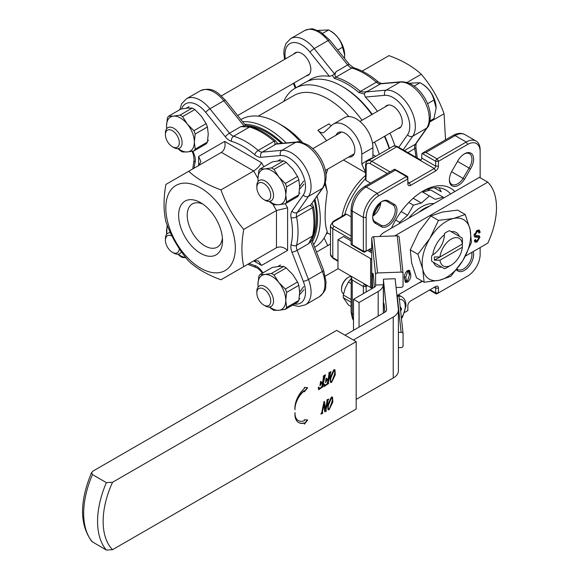 <?xml version="1.0" encoding="UTF-8"?>
<svg xmlns="http://www.w3.org/2000/svg" width="579" height="579" viewBox="0 0 579 579"><rect width="100%" height="100%" fill="white"/><g stroke="black" fill="none" stroke-linecap="round" stroke-linejoin="round"><path stroke-width="0.87" d="M365.573 172.404L361.81 164.074A53.087 30.651 -60 0 1 367.376 160.39A53.087 30.651 -60 0 1 372.934 157.654L372.934 147.739A23.594 13.621 60 0 0 356.251 118.84A23.594 13.621 60 0 0 344.454 117.675L333.33 124.094A23.594 13.621 60 0 1 345.127 125.259A23.594 13.621 60 0 1 361.81 154.159L361.81 164.074M333.33 124.094A23.594 13.621 60 0 0 331.912 125.144L324.421 132.055A7.867 4.538 60 0 1 323.943 132.403A7.867 4.538 60 0 1 320.013 132.012A7.867 4.538 60 0 1 317.878 130.289L329.002 123.87A7.867 4.538 -120 0 0 331.137 125.592A7.867 4.538 -120 0 0 331.318 125.694M348.63 157.032A13.766 7.947 -120 0 0 352.01 156.446A13.766 7.947 -120 0 0 354.124 145.416A13.766 7.947 -120 0 0 345.127 133.286A13.766 7.947 -120 0 0 338.245 132.605A13.766 7.947 -120 0 0 336.052 135.24M457.526 161.447A12.977 7.491 -60 0 1 464.438 153.826L464.438 153.826A12.977 7.491 -60 0 1 473.036 155.744A12.977 7.491 -60 0 1 470.474 168.923L464.496 179.266A12.977 7.491 -60 0 1 454.696 186.481A12.977 7.491 -60 0 1 449.369 179.939A12.977 7.491 -60 0 1 451.562 171.797L457.526 161.447M372.695 216.893A11.797 6.81 120 0 0 375.127 221.829A11.797 6.81 120 0 0 375.568 222.047L375.829 223.566A12.977 7.491 -60 0 1 372.688 217.393A12.977 7.491 -60 0 1 381.865 201.499L381.865 201.499A12.977 7.491 -60 0 1 388.777 201.145L394.74 204.597A12.977 7.491 -60 0 1 394.248 219.253A12.977 7.491 -60 0 1 381.807 227.004L375.829 223.566M374.722 221.562L381.539 225.484A11.797 6.81 120 0 0 392.823 218.428A11.797 6.81 120 0 0 393.293 205.125L387.329 201.666A11.797 6.81 120 0 0 386.924 201.398A11.797 6.81 120 0 0 381.438 201.76M391.455 228.133A55.056 31.787 -60 0 1 423.148 190.983L423.155 190.983A55.056 31.787 -60 0 1 454.848 191.54M450.6 193.987A51.118 29.515 120 0 0 445.931 190.057A51.118 29.515 120 0 0 421.736 191.837M312.486 241.566A71.767 41.435 -120 0 0 314.954 199.328M282.581 143.259A71.767 41.435 -120 0 0 266.745 131.187A71.767 41.435 -120 0 0 244.772 124.275M242.731 121.742A73.728 42.571 60 0 1 268.135 128.777A73.728 42.571 60 0 1 286.2 142.933M317.039 196.361A73.728 42.571 60 0 1 313.666 244.599M371.856 114.57A73.728 42.571 -120 0 0 341.82 86.235L343.209 87.038A71.767 41.435 60 0 1 372.246 114.345M384.825 136.137A71.767 41.435 60 0 1 389.501 148.354M389.16 148.55A73.728 42.571 -120 0 0 384.434 136.362M343.209 87.038L341.82 86.235A73.728 42.571 -120 0 0 304.952 82.587L295.08 88.283A73.728 42.571 -120 0 0 283.717 101.426M434.272 187.777L441.227 191.787A51.118 29.515 -60 0 0 438.896 187.791M365.573 172.752L343.492 160.007M326.006 174.532L327.779 169.075M314.687 247.24L314.867 247.132A73.728 42.571 -120 0 0 327.229 231.535C324.428 224.391 324.428 211.169 327.229 191.866L325.384 182.848M327.229 191.866A73.728 42.571 -120 0 0 324.949 184.194M300.682 142.166A73.728 42.571 -120 0 0 278.007 123.081L278.007 123.081A73.728 42.571 -120 0 0 241.139 119.426L240.958 119.535M302.607 142.615A68.032 39.278 -120 0 0 282.038 125.411A68.032 39.278 -120 0 0 282.038 125.404L278.007 123.081L282.038 125.411M348.876 116.567A68.032 39.278 -120 0 0 327.917 98.922A68.032 39.278 -120 0 0 293.9 95.549L258.205 116.162M361.984 120.266A73.728 42.571 -120 0 0 331.948 91.938A73.728 42.571 -120 0 0 295.08 88.283M379.288 154.253A73.728 42.571 -120 0 0 374.562 142.065M410.641 185.367L409.252 182.957L407.855 182.153A1.969 1.136 120 0 0 408.267 183.058A1.969 1.136 120 0 0 409.252 182.957L434.272 168.511L420.368 160.484A1.969 1.136 120 0 0 421.758 158.074L421.758 154.868A3.93 2.273 60 0 1 422.134 153.478L425.934 152.458L437.051 158.878L466.247 142.021A19.664 11.348 -60 0 1 476.083 141.052A19.664 11.348 -60 0 1 480.15 150.048L480.15 151.655A17.696 10.219 120 0 0 467.644 144.432L438.448 161.288L438.448 166.101A3.93 2.273 -60 0 1 435.661 170.921L410.641 185.367A3.93 2.273 -60 0 1 407.855 183.76L407.855 178.947L378.659 195.803A17.696 10.219 120 0 0 366.152 217.472L366.152 251.185L370.321 248.782A3.93 2.273 -60 0 1 371.74 248.413M351.229 244.179L363.366 251.185L366.152 251.185L364.763 251.988A1.969 1.136 -60 0 1 363.778 252.089A1.969 1.136 -60 0 1 363.366 251.185L363.366 217.472A19.664 11.348 -60 0 1 377.269 193.393L406.465 176.537A1.969 1.136 -60 0 1 407.45 176.443A1.969 1.136 -60 0 1 407.855 177.34L407.855 178.947L406.465 176.537L394.328 169.531M395.348 170.117L366.152 186.974A3.93 2.273 -120 0 0 364.184 186.778C356.157 192.221 351.793 199.777 351.098 209.446L351.098 244.62L363.778 252.089M404.663 312.428L407.855 310.583L407.855 305.77A3.93 2.273 -60 0 1 410.641 300.957L435.661 286.504A3.93 2.273 -60 0 1 438.448 288.11L438.448 292.931L467.644 276.074A17.696 10.219 120 0 0 480.15 254.398L480.15 247.566M480.15 177.746L480.15 151.655M367.542 285.7L366.152 286.504L366.152 292.004M473.202 251.576A12.977 7.491 -60 0 1 468.91 266.449A12.977 7.491 -60 0 1 457.526 270.733L456.252 269.995M422.46 281.278A55.056 31.787 -60 0 1 417.879 283.515M365.458 178.737A51.118 29.515 120 0 0 344.766 214.57M346.423 214.114L344.664 215.431A1.969 1.136 60 0 0 343.68 215.337L345.062 214.295L346.423 214.114L351.098 216.807M366.152 176.609L366.152 166.101L365.885 180.402L370.56 183.094M365.885 180.402L365.363 179.135L365.573 177.413A1.969 1.136 180 0 0 366.152 178.216M372.746 216.141A11.797 6.81 120 0 0 380.801 202.187M466.276 276.863A19.664 11.348 -60 0 1 466.247 276.871L467.644 276.074M363.366 293.604L363.366 286.504A1.969 1.136 -60 0 1 364.763 284.101L351.229 276.284L351.098 312.19A3.93 2.273 0 0 0 352.249 313.796L353.501 314.52M370.321 251.988L370.321 250.381A1.969 1.136 120 0 0 369.916 249.484A1.969 1.136 120 0 0 368.932 249.585L370.321 248.782L368.932 249.585L370.321 250.381L371.74 250.381M326.549 140.719A68.032 39.278 -120 0 0 317.878 130.289M407.45 176.443L394.646 169.191L364.184 186.778M364.763 284.101L366.152 286.504L363.366 286.504L352.249 280.084L351.098 277.015M456.983 269.054L457.301 269.242A11.797 6.81 120 0 0 457.707 269.51A11.797 6.81 120 0 0 467.658 265.377A11.797 6.81 120 0 0 471.733 252.422M386.41 201.152L393.293 205.125L394.74 204.597M374.656 221.511L381.539 225.484L381.807 227.004M386.49 201.181L387.329 201.666L388.777 201.145M457.548 161.411L469.07 168.069A11.797 6.81 120 0 0 469.504 153.725A11.797 6.81 120 0 0 464.011 154.086M451.584 171.753L463.091 178.404L469.07 168.069L470.474 168.923M449.376 179.439A11.797 6.81 120 0 0 451.808 184.375A11.797 6.81 120 0 0 463.091 178.404L464.496 179.266M430.103 289.717L435.661 292.931L438.448 292.931L437.051 293.727A1.969 1.136 -60 0 1 436.074 293.828A1.969 1.136 -60 0 1 435.661 292.931L435.661 288.11A1.969 1.136 120 0 0 435.256 287.213A1.969 1.136 120 0 0 434.272 287.307L435.661 286.504L434.272 287.307L435.661 288.11L438.448 288.11M435.661 170.921L434.272 168.511A1.969 1.136 120 0 0 435.661 166.101L435.661 161.288A1.969 1.136 -60 0 1 437.051 158.878L438.448 161.288L435.661 161.288L422.134 153.478M406.472 311.386A1.969 1.136 -60 0 1 406.465 311.386L407.855 310.583L406.465 311.386M457.301 269.242L457.526 270.733M324.095 238.027A7.867 4.538 60 0 1 324.421 238.664L327.757 245.597M434.424 260.188A19.86 11.464 -60 0 1 434.359 258.618A19.86 11.464 -60 0 1 434.424 256.975L440.004 256.967A15.922 9.192 -60 0 1 451.179 239.113A15.922 9.192 -60 0 1 462.353 244.063L462.353 247.269A15.922 9.192 -60 0 1 451.179 265.124A15.922 9.192 -60 0 1 440.004 260.174L434.424 260.188L462.375 244.048L462.375 240.842A19.86 11.464 -60 0 1 462.44 242.406L462.44 240.784A21.85 12.615 120 0 0 462.245 238.078L449.434 230.674A21.85 12.615 120 0 0 444.549 233.496C444.093 243.05 439.816 250.454 431.739 255.694A21.85 12.615 120 0 0 431.543 258.618A21.85 12.615 120 0 0 431.739 261.324L444.549 268.728A21.85 12.615 120 0 0 446.995 267.541L451.179 265.124M462.44 242.406A19.86 11.464 -60 0 1 462.375 244.048L440.004 256.967M462.353 247.269L440.004 260.174M320.983 382.784L322.749 381.814L323.567 376.285M323.198 386.634L318.588 389.747L318.595 387.481L318.848 387.213L319.405 388.422L320.281 388.321L322.018 386.837L322.923 382.487L321.446 383.334L319.963 385.831L320.831 381.612L321.555 382.828L323.024 381.981L324.088 376.806L323.285 376.451L323.393 375.945L325.326 374.83L322.669 386.446L323.198 386.634L322.387 386.287M318.588 389.747L318.32 387.322L318.848 387.213M319.268 388.321L321.236 387.452L321.743 386.678L322.568 382.69M319.963 385.831L320.556 381.445L321.092 381.46M326.52 379.585L328.286 378.623L329.104 373.086M328.734 383.443L324.124 386.548L324.139 384.29L324.949 385.223L325.818 385.122L327.562 383.638L328.459 379.288L326.99 380.135L325.499 382.632L326.368 378.413L327.092 379.629L328.561 378.782L329.632 373.607L328.821 373.252L328.93 372.746L330.862 371.631L328.206 383.247L328.734 383.443L327.931 383.088M324.124 386.548L323.856 384.13L324.385 384.022M324.805 385.122L326.773 384.253L327.28 383.479L328.105 379.491M325.499 382.632L326.093 378.253L326.628 378.261M330.493 382.429L330.117 377.45L333.859 369.749L334.857 369.749M325.593 410.359L326.397 410.706L326.295 411.213L324.761 411.778L323.856 404.887M322.235 412.791L322.793 412.791L322.684 413.297L320.86 414.028L321.729 412.588L324.016 401.5L324.515 401.536L325.63 410.048M325.55 409.462L327.178 400.125M325.724 410.106L327.678 400.646L326.874 400.299L326.976 399.792L328.8 399.061L327.938 400.502L325.868 410.518L326.397 410.706M295.001 412.574A18.014 10.4 120 0 0 298.641 422.554A18.014 10.4 120 0 0 304.373 423.061L304.373 424.139L307.688 420.014L304.373 419.717L304.373 420.658A15.98 9.228 120 0 1 298.294 420.535A15.98 9.228 120 0 1 295.001 412.574M112.536 549.703L356.172 409.042L356.172 341.617L112.536 482.278A70.783 40.863 120 0 0 112.536 549.703L106.377 550.05L91.851 541.524C79.526 524.617 79.446 501.609 91.612 472.486L92.474 474.599A74.713 43.136 120 0 0 92.474 542.024M304.373 391.817L304.373 390.876A15.98 9.228 120 0 0 295.001 409.78A18.014 10.4 120 0 1 304.373 388.473L304.373 387.394L307.688 387.691L304.373 391.817M328.032 409.773L327.649 404.793L331.391 397.093L332.389 397.093M356.172 341.617L336.703 330.377L93.074 471.038L91.612 472.486M106.377 550.05A74.713 43.136 -60 0 1 106.377 482.625L92.474 474.599M106.377 482.625L112.536 482.278M294.979 415.744A15.98 9.228 120 0 0 298.019 420.376A15.98 9.228 120 0 0 298.156 420.455M304.373 423.633L307.304 419.978M298.503 422.475A18.014 10.4 120 0 0 304.091 422.902L304.373 423.061M295.189 404.931A15.98 9.228 120 0 1 304.091 390.716L304.373 390.876M307.304 387.655L304.373 391.31M327.149 400.458L326.976 399.792M327.258 399.951L328.8 399.061M321.142 414.188L322.004 412.747L324.016 401.5M325.036 411.937L324.045 404.352L322.264 412.603L322.793 412.791M328.561 409.339L329.198 409.244L332.042 402.608C332.86 400.024 332.701 398.41 331.564 397.759L328.691 404.54C327.866 407.138 328.032 408.702 329.198 409.244L331.767 402.441C332.585 399.865 332.426 398.251 331.289 397.599M328.431 409.223L328.915 409.078M331.673 397.252L332.534 397.151L332.824 402.123L329.089 409.751L328.163 409.874L327.924 404.953L331.391 397.093M332.114 397.693L331.564 397.759M331.029 381.995L331.658 381.901L334.51 375.264C335.328 372.681 335.169 371.067 334.032 370.415L331.159 377.197C330.334 379.795 330.5 381.366 331.658 381.901L334.228 375.105C335.053 372.521 334.894 370.907 333.757 370.256M330.899 381.887L331.383 381.735M334.134 369.909L334.995 369.807L335.284 374.779L331.557 382.408L330.623 382.538L330.392 377.609L333.859 369.749M334.575 370.35L334.032 370.415M329.104 373.412L328.93 372.746M329.205 372.905L331.137 371.79M323.567 376.611L323.393 375.945M323.668 376.104L325.601 374.989M351.098 283.536L348.406 281.987L345.236 288.147L343.34 295.037L351.098 299.517M351.098 302.231L343.34 297.751L348.406 304.952L351.098 306.508M351.098 278.861L350.44 279.454L351.098 279.831M343.34 297.751A17.283 9.981 -60 0 1 343.34 295.037M348.406 281.987A17.283 9.981 -60 0 1 350.44 279.454M269.329 201.434L271.413 203.272A21.727 12.543 -120 0 0 272.702 204.083A21.727 12.543 -120 0 0 273.997 204.763L278.81 204.742A19.664 11.348 60 0 1 269.64 201.398M273.997 169.408A21.727 12.543 -120 0 0 272.702 168.605A21.727 12.543 -120 0 0 271.413 167.917L283.63 160.868L278.81 160.882L272.311 161.874L260.094 168.93L264.907 168.909A19.664 11.348 60 0 1 271.862 170.776A19.664 11.348 60 0 1 278.81 176.935L285.317 183.492L297.534 176.443L292.713 168.909L286.214 162.359L273.997 169.408L278.81 176.935A19.664 11.348 60 0 1 285.765 194.855L286.605 201.912L298.822 194.862L299.669 186.829L298.822 179.765L286.605 186.822L285.765 194.855A19.664 11.348 60 0 1 278.81 204.742L285.317 203.75A21.727 12.543 -120 0 0 286.605 201.912M258.082 181.538L257.959 178.802A19.664 11.348 60 0 1 264.907 168.909L271.413 167.917M258.133 181.466A19.664 11.348 60 0 1 257.959 178.802L258.799 170.769A21.727 12.543 -120 0 1 260.094 168.93M298.822 194.862A21.727 12.543 60 0 1 297.534 196.701L285.317 203.75M286.605 186.822A21.727 12.543 -120 0 0 285.317 183.492M283.63 160.868A21.727 12.543 60 0 1 286.214 162.359M297.534 176.443A21.727 12.543 60 0 1 298.822 179.765M374.222 287.343A17.696 0.883 -92 0 0 372.854 273.179A17.696 0.883 -92 0 0 372.398 280.663A17.696 0.883 -92 0 0 372.514 288.328M371.74 252.806L367.542 250.381M351.098 240.893L343.55 236.529L337.984 239.742L370.596 258.567L370.596 287.466A3.93 2.273 0 0 1 371.718 288.791M383.334 313.094L383.334 284.781L375.597 285.056L375.597 274.62L371.74 238.36L371.74 260.036A3.93 2.273 0 0 0 370.596 258.567M337.984 239.742L337.984 268.642L370.596 287.466M383.334 284.781A17.696 10.219 180 0 1 378.174 291.483L378.174 316.069M375.597 285.056L375.633 285.722M353.501 330.32L353.501 299.307L374.49 287.184A3.93 2.273 0 0 0 375.641 285.577A3.93 2.273 0 0 0 375.633 285.44M353.501 299.307L359.06 302.513L359.06 327.106M359.06 302.513L378.174 291.483M398.403 347.661L401.109 347.566A1.969 1.599 173.9 0 0 403.071 345.887L403.071 333.851A1.969 1.599 173.9 0 0 403.064 333.707A1.969 1.599 173.9 0 0 401.109 332.31L398.403 332.411M383.443 313.029L383.443 279.158L395.218 278.738L395.218 279.541M396.036 287.242A1.969 1.599 173.9 0 0 397.18 287.502L401.109 287.365A1.969 1.599 173.9 0 0 403.071 285.686L403.071 273.65A1.969 1.599 173.9 0 0 403.064 273.505A1.969 1.599 173.9 0 0 401.109 272.108L397.252 235.856L373.701 236.688A1.969 1.599 -6.1 0 0 371.74 238.36M375.597 274.62A1.969 1.599 -6.1 0 1 377.559 272.948L401.109 272.108M403.042 273.368L399.213 237.39A1.969 1.599 173.9 0 0 399.206 237.252A1.969 1.599 173.9 0 0 397.252 235.856M403.042 333.569L399.213 297.592A1.969 1.599 173.9 0 0 399.206 297.454A1.969 1.599 173.9 0 0 397.252 296.057L396.977 296.064M465.393 256.084L487.786 243.158A62.916 36.325 120 0 0 496.478 207.637A62.916 36.325 120 0 0 487.786 182.153L394.61 235.95M476.669 237.26L474.794 236.999L474.056 235.487L477.125 230.428L479.354 230.073L480.143 232.367L478.833 233.12L478.384 231.542L477.125 231.672L475.366 234.596L475.822 235.494L479.289 235.848L479.919 237.231L477.125 241.928L475.193 242.29L474.339 240.314L475.649 239.561L476.097 240.755L477.125 240.611L478.609 238.179L478.254 237.318L474.266 236.464M396.926 295.616L422.113 281.076M407.558 282.096L405.561 282.349L404.424 278.181C404.113 275.213 405.155 272.687 407.558 270.596L409.577 270.35L410.743 274.533C411.039 277.507 409.983 280.026 407.558 282.096L406.169 281.293L404.967 281.72M487.786 182.153L479.448 177.333L384.355 232.237A17.696 10.219 0 0 0 379.947 236.464M353.393 340.011L393.221 317.017A17.696 10.219 0 0 0 398.403 309.794A17.696 10.219 0 0 0 398.366 309.164L395.131 278.745M383.443 279.961L386.591 309.584A5.899 3.409 180 0 1 386.606 309.794A5.899 3.409 180 0 1 384.876 312.204L345.048 335.198M356.172 399.409L393.221 378.022A17.696 10.219 0 0 0 398.403 370.799L398.403 309.794M384.818 312.233A15.727 0.789 -92 0 0 383.783 303.193A15.727 0.789 -92 0 0 383.443 305.806M478.536 229.906L478.753 231.101L480.143 231.904M478.753 231.101L480.143 232.367M478.384 231.542L476.77 230.652M476.155 231.115L477.125 231.672M474.273 233.967L475.366 234.596M474.158 234.444L475.822 235.494M478.392 235.617L478.529 236.427L479.919 237.231M478.529 236.427L478.406 237.455M476.213 240.806L475.735 241.125L477.125 241.928M475.735 241.125L474.592 241.588M478.254 237.318L476.857 236.514L475.279 236.456M408.781 270.169L409.353 273.737L410.743 274.533M409.353 273.737L409.346 274.156M406.653 280.974L406.169 281.293M406.617 271.298L407.558 271.841L405.792 277.392L406.559 280.924L407.558 280.844L409.375 275.322L408.571 271.775L407.066 270.914M404.431 277.782L405.17 280.12L406.559 280.924M404.482 276.639L405.792 277.392M408.571 271.775L407.558 271.841M433.476 262.33A19.505 11.262 120 0 0 436.675 266.268A19.505 11.262 120 0 0 441.683 267.071M417.9 254.261L429.929 238.338L438.462 220.389L453.603 218.457L465.241 214.498L457.62 210.097L442.479 212.037L430.841 215.996L418.805 231.918L410.279 249.86L411.633 262.837L416.496 277.833L424.118 282.234L422.757 269.257L417.9 254.261L410.279 249.86M438.462 220.389L430.841 215.996M465.241 214.498L470.097 229.494L471.458 242.471L462.925 260.412L450.889 276.335L439.251 280.294L424.118 282.234M453.603 218.457A34.327 19.824 -60 0 1 470.097 229.494A34.327 19.824 -60 0 1 462.925 260.412A34.327 19.824 -60 0 1 439.251 280.294A34.327 19.824 -60 0 1 422.757 269.257A34.327 19.824 -60 0 1 429.929 238.338A34.327 19.824 -60 0 1 453.603 218.457M459.379 236.42A19.505 11.262 120 0 0 456.18 232.483A19.505 11.262 120 0 0 451.171 231.68M444.44 234.763A19.505 11.262 120 0 0 432.781 254.963M422.706 192.09L430.682 189.955L443.196 197.178L443.449 198.119M399.358 223.574L399.604 222.343L407.587 215.272L413.428 205.154L421.403 203.019L429.379 195.941L435.22 199.314L443.196 197.178M395.623 220.042L399.604 222.343M401.153 211.552L407.587 215.272M408.774 202.469L413.428 205.154M413.16 198.257L421.403 203.019M422.011 191.685L429.379 195.941M429.647 206.088A35.391 20.431 120 0 0 418.718 212.399A35.391 20.431 -60 0 1 429.647 206.088M408.832 218.102A35.391 20.431 -60 0 1 433.968 203.591M380.504 202.404A43.707 25.237 120 0 0 372.789 215.772M373.368 215.728A43.707 25.237 -60 0 1 380.758 202.925M427.736 189.217A43.707 25.237 -60 0 1 428.699 190.484M341.53 288.993A9.047 5.218 -60 0 1 341.523 288.682A9.047 5.218 -60 0 1 341.53 288.32A9.047 5.218 -60 0 1 347.921 277.609A9.047 5.218 -60 0 1 348.189 277.457M351.2 276.357A9.829 5.674 120 0 0 348.471 277.283A9.829 5.674 120 0 0 341.53 288.928A9.829 5.674 120 0 0 341.523 289.326A9.829 5.674 120 0 0 343.557 293.828L343.579 293.835M400.176 306.559L401.602 308.947L400.661 311.162M400.35 308.223L401.602 308.947M265.189 200.312L263.8 199.509A9.829 5.674 -120 0 0 270.748 195.499A9.829 5.674 -120 0 0 263.8 183.456A9.829 5.674 -120 0 0 256.844 187.473A9.829 5.674 -120 0 0 263.8 199.509L265.189 200.312A11.797 6.81 60 0 0 271.088 200.899A11.797 6.81 60 0 0 272.897 191.446A11.797 6.81 60 0 0 265.189 181.046A11.797 6.81 60 0 0 259.291 180.467A11.797 6.81 60 0 0 256.844 185.866L256.844 187.473M414.188 86.119L420.065 82.725L422.286 84.013A19.556 11.29 60 0 1 436.117 107.962A19.556 11.29 60 0 1 436.117 108.005M409.114 83.217L420.065 82.725C427.461 86.821 432.1 92.589 433.968 100.022L436.117 108.049L433.968 118.557L430.067 120.816M427.577 103.706L433.968 100.022M303.946 184.165L299.256 189.557M299.502 186.735L303.707 181.061M265.189 305.886L263.8 305.082A9.829 5.674 -120 0 0 270.748 301.066A9.829 5.674 -120 0 0 263.8 289.03A9.829 5.674 -120 0 0 256.844 293.039A9.829 5.674 -120 0 0 263.8 305.082L265.189 305.886A11.797 6.81 60 0 0 271.088 306.465A11.797 6.81 60 0 0 272.897 297.013A11.797 6.81 60 0 0 265.189 286.619A11.797 6.81 60 0 0 259.291 286.033A11.797 6.81 60 0 0 256.844 291.432L256.844 293.039M299.502 292.301L303.707 286.627M303.946 289.732L299.256 295.131M274.005 274.974A21.727 12.543 -120 0 0 272.716 274.164A21.727 12.543 -120 0 0 271.421 273.483L283.638 266.434A21.727 12.543 60 0 1 284.933 267.114A21.727 12.543 60 0 1 286.221 267.925L274.005 274.974L278.825 282.501L285.324 289.059L297.541 282.002L292.728 274.475L286.221 267.925M283.638 266.434L278.825 266.449L272.318 267.44L260.101 274.497L264.921 274.475A19.664 11.348 60 0 1 271.869 276.342A19.664 11.348 60 0 1 278.825 282.501A19.664 11.348 60 0 1 285.773 300.421L286.619 307.478L298.836 300.429L299.676 292.395L298.836 285.331L286.619 292.388L285.773 300.421A19.664 11.348 -120 0 1 278.825 310.308L274.005 310.33A21.727 12.543 -120 0 1 271.421 308.839L269.344 307M258.089 287.097L257.966 284.369A19.664 11.348 60 0 1 264.921 274.475L271.421 273.483M298.836 300.429A21.727 12.543 60 0 1 297.541 302.267L285.324 309.316L278.825 310.308A19.664 11.348 60 0 1 269.655 306.964M258.147 287.025A19.664 11.348 60 0 1 257.966 284.369L258.813 276.335A21.727 12.543 -120 0 1 260.101 274.497M297.541 282.002A21.727 12.543 60 0 1 298.836 285.331M285.324 309.316A21.727 12.543 -120 0 0 286.619 307.478M286.619 292.388A21.727 12.543 -120 0 0 285.324 289.059M171.985 236.029A9.829 5.674 -120 0 0 165.42 240.256A9.829 5.674 -120 0 0 172.368 252.299L173.758 253.103A11.797 6.81 60 0 0 179.656 253.682A11.797 6.81 60 0 0 181.393 251.764M165.42 240.256L165.42 238.649A11.797 6.81 60 0 1 167.859 233.25A11.797 6.81 60 0 1 170.392 232.707M173.758 253.103L172.368 252.299A9.829 5.674 -120 0 0 179.309 248.724M185.707 257.51A19.664 11.348 60 0 1 180.431 255.665A19.664 11.348 60 0 1 178.216 254.181M177.905 254.217L179.989 256.056A21.727 12.543 -120 0 0 181.278 256.866A21.727 12.543 -120 0 0 182.566 257.546L185.801 257.633M166.651 234.321L167.121 224.963M166.709 234.249A19.664 11.348 60 0 1 166.528 231.586A19.664 11.348 60 0 1 167.57 226.099M173.758 147.529L172.368 146.726A9.829 5.674 -120 0 0 179.324 142.709A9.829 5.674 -120 0 0 172.368 130.673A9.829 5.674 -120 0 0 165.42 134.683A9.829 5.674 -120 0 0 172.368 146.726L173.758 147.529A11.797 6.81 60 0 0 179.656 148.115A11.797 6.81 60 0 0 181.466 138.656A11.797 6.81 60 0 0 173.758 128.263A11.797 6.81 60 0 0 167.859 127.677A11.797 6.81 60 0 0 165.42 133.083L165.42 134.683M317.683 30.434L328.64 29.942C336.037 34.038 340.669 39.799 342.544 47.239L344.693 55.266L344.454 58.37M344.693 55.222A19.556 11.29 60 0 0 344.693 55.179A19.556 11.29 60 0 0 330.862 31.223L328.64 29.942L322.756 33.336M337.738 50.011L342.544 47.239M177.919 148.644L179.997 150.482A21.727 12.543 -120 0 0 181.285 151.293A21.727 12.543 -120 0 0 182.58 151.973L187.393 151.951A19.664 11.348 60 0 1 180.445 150.091A19.664 11.348 60 0 1 178.231 148.608M192.214 108.078L187.393 108.092L180.894 109.084L168.677 116.14L173.49 116.118L179.997 115.127L192.214 108.078A21.727 12.543 60 0 1 193.502 108.758A21.727 12.543 60 0 1 194.797 109.569L182.58 116.618L187.393 124.145L193.9 130.702L206.117 123.653L201.297 116.118L194.797 109.569M166.665 128.741L166.542 126.012A19.664 11.348 -120 0 1 173.49 116.118A19.664 11.348 60 0 1 187.393 124.145A19.664 11.348 60 0 1 194.349 142.065L195.188 149.129L207.405 142.072L208.252 134.038L207.405 126.975L195.188 134.031L194.349 142.065A19.664 11.348 60 0 1 187.393 151.951L193.9 150.96A21.727 12.543 -120 0 0 195.188 149.129M207.405 142.072A21.727 12.543 60 0 1 206.117 143.91L193.9 150.96M166.716 128.668A19.664 11.348 60 0 1 166.542 126.012L167.382 117.978A21.727 12.543 -120 0 1 168.677 116.14M206.117 123.653A21.727 12.543 60 0 1 207.405 126.975M195.188 134.031A21.727 12.543 -120 0 0 193.9 130.702M182.58 116.618A21.727 12.543 -120 0 0 179.997 115.127M293.792 54.064A12.977 7.491 60 0 1 295.181 52.812L295.181 52.812A12.977 7.491 60 0 1 308.158 60.303A12.977 7.491 60 0 1 308.158 75.284L308.158 75.284A12.977 7.491 60 0 1 306.371 75.863M284.579 59.384L283.833 53.181L284.115 49.114L285.975 43.505L290.687 38.605L304.59 30.578C309.649 28.841 312.703 28.393 313.753 29.225L320.636 31.932L329.755 40.089A3.93 0.832 141.2 0 0 328.083 40.573A27.524 15.894 -120 0 0 304.59 30.578L290.687 38.605A27.524 15.894 60 0 1 314.18 48.6L328.083 40.573L347.682 64.957L336.29 71.528C334.742 73.924 334.59 75.813 335.834 77.195A73.728 42.571 60 0 1 360.42 91.388C363.272 92.372 366.152 92.061 369.055 90.447L365.812 91.96L386.142 90.143L400.046 82.117L380.446 83.868L369.055 90.447M385.216 106.854A12.977 7.491 60 0 1 386.606 105.595L386.606 105.595A12.977 7.491 60 0 1 399.582 113.086A12.977 7.491 60 0 1 399.582 128.075L399.582 128.075A12.977 7.491 60 0 1 397.802 128.647M445.526 139.814L444.057 113.745C438.904 99.161 431.304 85.989 421.251 74.25C413.015 66.657 402.26 60.455 389.001 55.627L362.157 71.13M398.743 147.334L407.544 134.806A23.594 13.621 -120 0 0 404.887 110.024A23.594 13.621 -120 0 0 384.753 95.332L365.327 97.069A73.728 42.571 60 0 1 377.414 111.356M390 133.156A73.728 42.571 60 0 1 394.907 145.908M365.327 97.069L364.263 93.972L358.937 92.56A73.207 42.267 -120 0 0 334.532 78.469L332.332 75.531L329.429 76.341L310.011 52.182A23.594 13.621 -120 0 0 289.869 43.62A23.594 13.621 -120 0 0 285.396 58.913M307.84 81.161A73.728 42.571 60 0 1 310.518 79.374A73.728 42.571 60 0 1 329.429 76.341M429.828 121.959L444.057 113.745M407.03 82.457L421.251 74.25M332.332 75.531L334.51 73.888L336.29 71.528M364.263 93.972L365.812 91.96M216.083 254.869A31.034 17.92 60 0 1 185.048 236.949A31.034 17.92 60 0 1 185.048 201.108A31.034 17.92 60 0 1 200.566 202.65A31.034 17.92 60 0 1 222.51 240.661A31.034 17.92 60 0 1 216.083 254.869M202.831 204.09A24.955 14.41 -120 0 0 192.655 203.75A24.955 14.41 -120 0 0 192.387 203.895A24.955 14.41 -120 0 0 192.387 232.715A24.955 14.41 -120 0 0 217.342 247.117A24.955 14.41 -120 0 0 217.603 246.965A24.955 14.41 -120 0 0 222.394 237.976M311.842 203.258L313.521 206.768A73.207 42.267 60 0 1 313.521 234.951L311.842 240.133L308.535 243.752L297.143 250.331L308.462 279.498L322.365 271.471A27.524 15.894 -120 0 1 319.268 296.81L305.365 304.836L298.771 306.472L292.59 305.119M225.144 270.559A49.157 28.378 -120 0 0 225.144 213.803A49.157 28.378 -120 0 0 175.987 185.425A49.157 28.378 -120 0 0 175.987 242.181A49.157 28.378 -120 0 0 225.144 270.559M243.752 266.622L220.954 279.787C207.81 275.032 197.063 268.83 188.703 261.172C178.65 249.426 171.051 236.261 165.898 221.677C163.444 210.749 163.444 198.336 165.898 184.433L188.703 171.268C196.94 178.86 207.687 185.063 220.954 189.89C226.107 204.474 233.706 217.639 243.752 229.385C241.305 243.144 241.305 255.556 243.752 266.622L276.473 247.732L276.473 210.495L243.752 229.385M311.943 240.162L313.196 237.093A70.327 40.602 -120 0 0 314.267 200.305M281.387 143.368A70.327 40.602 -120 0 0 248.999 125.896L245.713 125.448M308.535 243.752L312.494 236.066A73.728 42.571 -120 0 0 312.494 207.68C311.459 205.639 310.141 205.053 308.535 205.921L310.626 205.067L322.365 188.37A27.524 15.894 -120 0 0 319.268 159.457A27.524 15.894 -120 0 0 295.775 142.318A3.93 3.105 84.9 0 1 296.817 141.985L276.393 143.809L273.664 145.517C275.213 144.569 275.365 143.129 274.12 141.211A73.728 42.571 -120 0 0 249.535 127.018L240.9 126.606L244.135 126.063L223.812 100.775A27.524 15.894 -120 0 0 200.32 90.78C212.631 86.206 218.001 92.814 225.484 100.29L245.691 125.549L251.018 126.685A73.207 42.267 60 0 1 275.423 140.777L277.355 143.172M311.842 240.133L323.618 270.263A3.93 0.832 -21.2 0 1 322.365 271.471L310.626 241.219M198.669 165.514L200.92 161.555L198.619 156.46L224.681 141.414C225.716 146.299 224.63 149.947 221.424 152.378L188.703 171.268M224.681 141.414L261.534 162.699C259.797 165.97 257.17 168.735 253.674 171L220.954 189.89M221.424 152.378L253.674 171L257.959 178.426M285.252 203.765L287.597 207.832L276.473 210.495L272.81 204.141M287.597 207.832L287.597 250.396C283.891 247.059 280.185 246.169 276.473 247.732L253.674 260.897L258.277 260.897L261.534 265.443L253.674 260.897L276.473 247.732M245.691 125.549L244.135 126.063M296.817 141.985C298.127 141.189 301.84 142.202 307.956 145.018C312.986 148.152 317.234 152.682 320.701 158.61C326.918 169.864 327.743 179.541 323.169 187.639L310.626 205.067M429.046 188.805A51.118 29.515 -60 0 1 429.379 190.303M342.023 216.293A45.22 26.106 -60 0 1 365.573 175.502M425.934 152.458L455.13 135.602A3.93 2.273 -120 0 0 453.162 135.406C457.439 132.989 461.369 132.729 464.959 134.625A19.664 11.348 120 0 0 455.13 135.602L466.247 142.021L467.644 144.432M351.098 209.446A3.93 2.273 -0 0 0 352.249 211.053L363.366 217.472L366.152 217.472M378.659 195.803L377.269 193.393L366.152 186.974A19.664 11.348 120 0 0 352.249 211.053L352.249 244.765M352.249 280.084L352.249 313.796A19.664 11.348 120 0 0 353.501 319.731M420.368 160.484L396.738 146.842L371.711 161.288L390.022 171.862M387.242 173.461L370.321 163.698A5.899 3.409 -120 0 0 366.152 166.101A1.969 1.136 180 0 1 365.573 165.297L365.573 177.413M351.098 239.286L332.78 228.712L332.78 257.612L337.984 260.615M344.664 215.431L334.17 221.489A5.899 3.409 0 0 0 334.17 226.302L351.098 236.073M334.17 226.302A1.969 1.136 -60 0 0 332.78 228.712A7.867 4.538 180 0 1 330.479 225.499L330.479 254.398A7.867 4.538 0 0 0 332.78 257.612A1.969 1.136 -60 0 0 333.193 258.509L337.984 261.281M420.861 160.101L397.722 146.74A1.969 1.136 -60 0 0 396.738 146.842A7.867 4.538 -120 0 0 392.801 146.451L367.781 160.897A7.867 4.538 60 0 1 371.711 161.288A1.969 1.136 -60 0 0 370.321 163.698M421.758 158.074L435.661 166.101L438.448 166.101M361.81 154.159L372.934 147.739M343.68 215.337L333.193 221.388A1.969 1.136 60 0 1 334.17 221.489M371.74 260.036L371.74 288.776M377.559 272.948L373.701 236.688M401.109 332.31L397.252 296.057M386.591 309.584L386.591 310.004M393.221 317.017L393.221 378.022M401.377 317.893A14.258 8.229 120 0 0 405.257 307.044A14.258 8.229 120 0 0 399.401 299.278M397.737 296.086A16.711 9.648 -60 0 1 401.804 296.803L398.33 294.798M415.917 157.249A73.728 42.571 -120 0 0 414.73 148.651L407.884 152.61M358.937 92.56A3.93 1.672 -49.4 0 1 360.42 91.388L376.357 82.189A73.728 42.571 -120 0 0 351.771 67.996L335.834 77.195A3.93 2.743 -73.4 0 0 334.532 78.469M384.753 95.332A3.93 3.105 -95.1 0 1 386.142 90.143A27.524 15.894 60 0 1 409.635 107.281A27.524 15.894 60 0 1 412.733 136.195L426.636 128.169A27.524 15.894 -120 0 0 423.539 99.255A27.524 15.894 -120 0 0 400.046 82.117A3.93 3.105 -95.1 0 1 401.088 81.784C410.388 81.878 418.349 87.429 424.986 98.444C428.388 104.401 430.19 110.35 430.385 116.27C429.77 122.98 428.793 126.7 427.44 127.438L416.127 143.534A3.93 3.105 35.1 0 1 415.317 144.272L426.636 128.169A3.93 3.105 35.1 0 0 427.44 127.438M407.544 134.806A3.93 3.105 35.1 0 0 412.733 136.195L403.129 149.86M404.381 150.583L415.317 144.272A7.867 4.538 60 0 0 414.73 148.651A3.93 1.672 -10.6 0 0 415.896 147.124L416.127 143.534M310.011 52.182A3.93 0.832 141.2 0 1 314.18 48.6L334.51 73.888M294.06 82.971L295.934 87.791M351.771 67.996A7.867 4.538 60 0 1 347.682 64.957A3.93 0.832 141.2 0 1 349.354 64.464L353.552 67.721A3.93 2.743 -73.4 0 0 351.771 67.996M401.088 81.784L381.489 83.535A3.93 3.105 -95.1 0 0 380.446 83.868A7.867 4.538 60 0 1 376.357 82.189A3.93 1.672 -49.4 0 1 378.261 81.943C370.147 75.002 361.911 70.262 353.552 67.721M294.53 304.004A23.594 13.621 -120 0 0 300.617 303.041A23.594 13.621 -120 0 0 303.273 281.314L291.954 252.154A11.797 6.81 60 0 1 291.071 244.555A69.798 40.298 -120 0 0 291.071 217.682A11.797 6.81 60 0 1 291.954 211.103L303.273 195.007A23.594 13.621 -120 0 0 300.617 170.226A23.594 13.621 -120 0 0 280.482 155.534L260.883 157.285A11.797 6.81 60 0 1 254.746 154.759A69.798 40.298 -120 0 0 231.47 141.327A11.797 6.81 60 0 1 225.332 136.767L205.74 112.384A23.594 13.621 -120 0 0 181.596 108.953M251.018 126.685A3.93 2.743 106.6 0 0 249.535 127.018L233.598 136.224A73.728 42.571 60 0 1 258.183 150.417L274.12 141.211A3.93 1.672 130.6 0 1 275.423 140.777M313.521 206.768A3.93 1.672 169.4 0 1 312.494 207.68L296.557 216.879A73.728 42.571 60 0 1 296.557 245.264L312.494 236.066A3.93 2.743 -166.6 0 0 313.521 234.951M192.887 151.155L194.262 154.702A11.797 6.81 60 0 1 195.145 162.301A69.798 40.298 -120 0 0 194.131 168.134M249.18 263.488A69.798 40.298 -120 0 0 254.746 265.529A11.797 6.81 60 0 1 260.883 270.096L263.054 272.796M261.534 162.699L263.872 166.745M287.597 250.396L261.534 265.443M198.619 165.543L198.619 156.46M323.169 187.639A3.93 3.105 -144.9 0 1 322.365 188.37L308.462 196.397L297.143 212.5L308.535 205.921M275.445 144.135L295.775 142.318L281.872 150.345A27.524 15.894 60 0 1 305.365 167.483A27.524 15.894 60 0 1 308.462 196.397A3.93 3.105 -144.9 0 1 303.273 195.007M273.664 145.517L262.273 152.096L281.872 150.345A3.93 3.105 84.9 0 0 280.482 155.534M303.273 281.314A3.93 0.832 -21.2 0 0 308.462 279.498A27.524 15.894 60 0 1 305.365 304.836L319.268 296.81C328.192 288.769 324.862 287.654 326.122 282.241L323.618 270.263M225.484 100.29A3.93 0.832 141.2 0 0 223.812 100.775L209.909 108.801L229.508 133.177L240.9 126.606M200.32 90.78L186.416 98.806A27.524 15.894 60 0 1 209.909 108.801A3.93 0.832 141.2 0 0 205.74 112.384M254.746 154.759A3.93 1.672 130.6 0 1 258.183 150.417A7.867 4.538 -120 0 0 262.273 152.096A3.93 3.105 84.9 0 0 260.883 157.285M225.332 136.767A3.93 0.832 141.2 0 1 229.508 133.177A7.867 4.538 -120 0 0 233.598 136.224A3.93 2.743 106.6 0 0 231.47 141.327M291.071 244.555A3.93 2.743 -166.6 0 0 296.557 245.264A7.867 4.538 -120 0 0 297.143 250.331A3.93 0.832 -21.2 0 1 291.954 252.154M291.954 211.103A3.93 3.105 -144.9 0 0 297.143 212.5A7.867 4.538 -120 0 0 296.557 216.879A3.93 1.672 169.4 0 1 291.071 217.682M192.127 151.293L193.379 154.521A3.93 0.832 -21.2 0 0 194.262 154.702M195.145 162.301A3.93 2.743 -166.6 0 1 194.103 159.782L192.742 168.938M254.746 265.529A3.93 2.743 106.6 0 0 256.403 267.693C256.794 267.476 258.191 268.562 260.601 270.95L262.388 273.179M260.883 270.096A3.93 0.832 141.2 0 0 260.601 270.95M326.846 232.548L330.479 234.647M327.786 233.098L326.238 233.988M453.162 135.406L422.699 152.994M464.959 134.625L476.083 141.052M372.934 154.723L375.699 156.323M353.501 320.288L352.452 318.588L351.098 312.19M436.074 293.828L429.524 290.05M333.193 258.509L330.479 254.398M333.193 221.388L330.479 225.499M397.722 146.74C395.421 145.705 393.785 145.611 392.801 146.451M367.781 160.897C366.565 161.309 365.834 162.779 365.573 165.297M403.064 273.505L399.206 237.252M403.064 333.707L399.206 297.454M476.097 240.755L474.708 239.959M341.523 288.682L341.523 289.326M401.457 318.588L402.673 316.677L405.973 306.139C406.067 301.659 404.678 298.547 401.804 296.803M347.921 277.609L348.471 277.283M325.376 170.465L354.21 153.819M372.521 143.245L400.972 126.815M312.79 148.665L341.624 132.019M359.935 121.445L388.386 105.023M299.053 193.56L299.922 193.053M277.754 160.991L280.497 159.406M325.376 276.031L338.085 268.699M316.561 252.06L330.479 244.027M280.497 264.979L277.768 266.557M299.922 298.626L299.068 299.126M221.366 95.882L296.962 52.24M237.716 115.503L309.541 74.032M208.498 140.27L207.637 140.769M189.072 106.623L186.337 108.201M293.394 83.354L295.268 88.182M417.235 158.009L415.896 147.124M381.489 83.535L378.261 81.943M329.755 40.089L349.354 64.464M193.379 154.521L194.103 159.782M179.78 109.728L181.705 103.699L186.416 98.806M247.798 264.292L256.403 267.693"/></g></svg>
